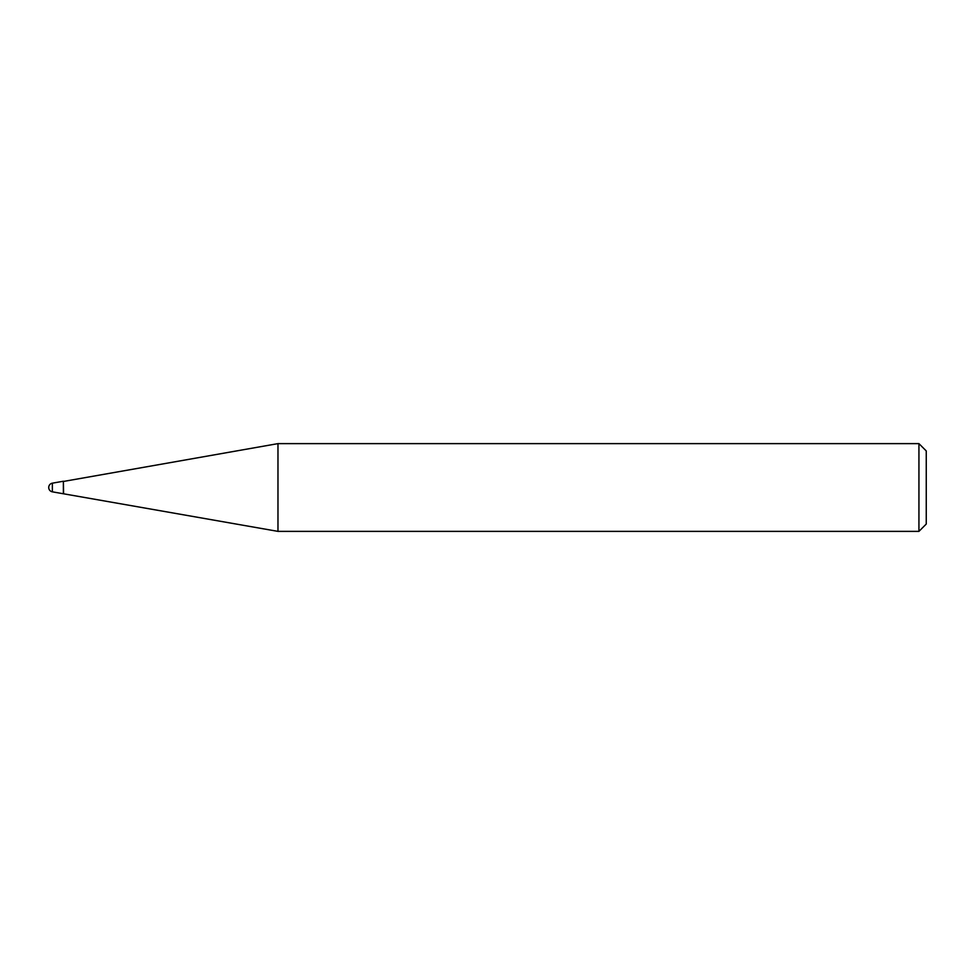 <?xml version="1.0" encoding="UTF-8"?>
<svg xmlns="http://www.w3.org/2000/svg" width="975" height="975" viewBox="0 0 975 975"><rect width="100%" height="100%" fill="white"/><g stroke="black" fill="none" stroke-linecap="round" stroke-linejoin="round"><path stroke-width="1.46" d="M52.37 483.173A4.388 4.388 0 0 0 52.37 491.827L63.375 493.764L63.375 481.236L52.37 483.173L52.37 491.827M918.938 443.625L926.25 450.938L926.25 524.062L918.938 531.375L918.938 443.625L277.973 443.625L277.973 531.375L63.375 493.764L63.375 481.236L63.57 493.569M918.938 531.375L277.973 531.375M277.973 443.625L63.57 481.431"/></g></svg>
